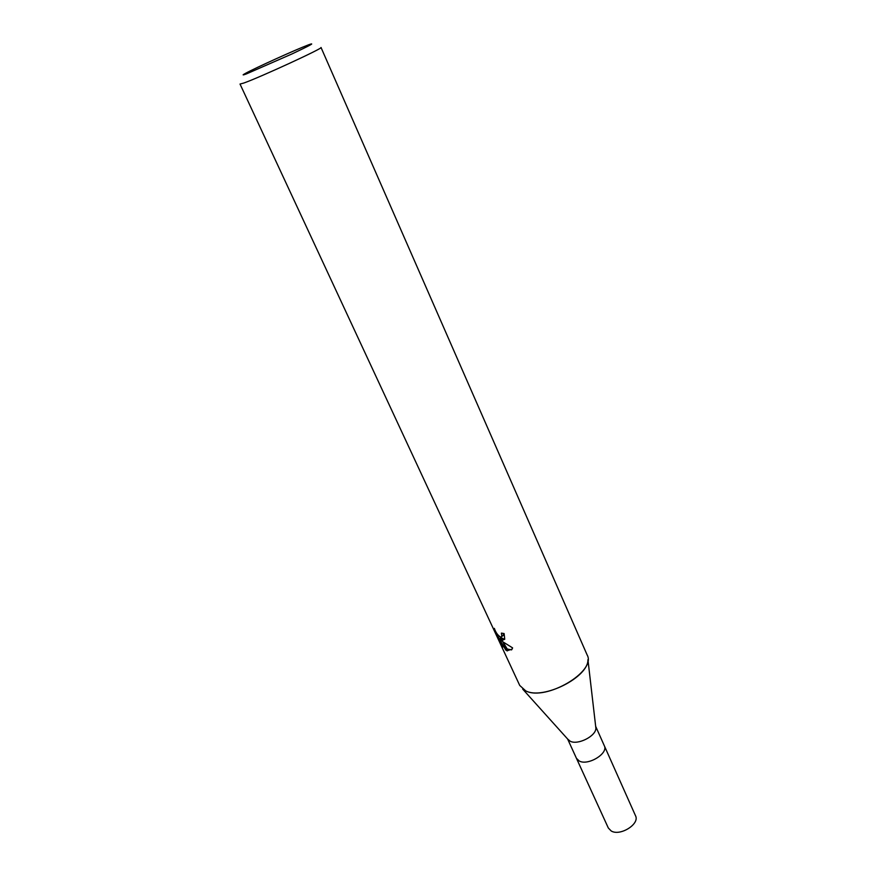 <?xml version="1.0" encoding="UTF-8"?>
<svg xmlns="http://www.w3.org/2000/svg" width="876" height="876" viewBox="0 0 876 876"><rect width="100%" height="100%" fill="white"/><g stroke="black" fill="none" stroke-linecap="round" stroke-linejoin="round"><path stroke-width="1.31" d="M595.68 726.478L595.877 728.175C596.162 736.07 577.755 745.41 570.177 741.205L567.714 739.114M579.233 761.003L579.233 761.003C588.004 766.04 608.656 753.415 604.309 745.739C608.656 753.415 588.004 766.04 579.233 761.003L576.452 758.32L567.626 739.015M595.877 728.175L587.938 659.672C588.584 677.236 543.153 700.132 525.742 690.89L519.731 685.448L240.024 84.052L243.747 83.056C259.395 77.625 324.251 47.742 321.021 47.479L587.161 654.996C596.808 671.345 545.726 701.479 525.742 690.89L522.709 689.116L568.852 740.384M246.331 73.945C242.367 75.402 242.094 75.205 245.51 73.343C254.96 68.131 295.924 49.571 308.166 44.972L309.359 44.523C315.513 42.431 309.699 45.585 291.916 53.973L246.331 73.945M494.371 630.348L494.338 628.366C495.739 632.538 497.853 635.461 500.678 637.126L502.189 640.378L499.703 638.724L502.802 641.703L507.018 650.791L505.791 650.058L498.291 637.202L502.835 646.992L494.36 630.348L494.907 629.943M503.328 633.468L503.317 635.374L502.353 636.085M500.678 637.126L501.882 636.436L501.379 633.118L504.116 633.556L504.729 639.184L502.189 640.378M500.524 642.02L499.977 642.415M507.313 650.912L503.196 642.031L512.591 647.879L512.099 649.127L507.018 650.791M500.984 637.772L499.703 638.724M501.203 637.728L504.631 639.381M502.452 640.433L500.93 637.148M500.218 636.994L500.743 637.947M503.689 643.083L507.215 648.996L511.573 649.904M499.32 636.436L498.291 637.202M507.215 648.996L506.635 649.434M506.448 649.565L505.791 650.058M604.352 745.826L635.516 815.742C640.082 823.987 620.055 836.558 611.174 830.952L608.327 828.017L576.485 758.397M501.882 636.436L503.317 635.374M604.309 745.739L595.669 726.346"/></g></svg>
